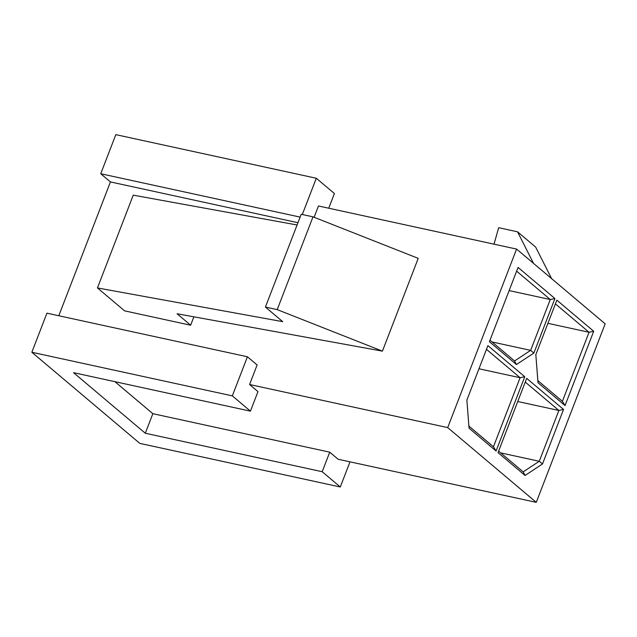 <?xml version="1.0" encoding="UTF-8"?>
<svg xmlns="http://www.w3.org/2000/svg" width="637" height="637" viewBox="0 0 637 637"><rect width="100%" height="100%" fill="white"/><g stroke="black" fill="none" stroke-linecap="round" stroke-linejoin="round"><path stroke-width="0.96" d="M466.873 400.124L487.902 345.62L524.753 376.722L496.088 450.996L469.047 428.175L466.873 400.124M542.509 463.967L525.071 475.457L498.03 452.636L526.688 378.354L563.538 409.456L542.509 463.967L539.268 461.276L558.88 410.459L525.254 382.081M538.002 382.726L535.828 354.674L556.857 300.17L593.708 331.272L565.043 405.546L538.002 382.726M533.886 353.041L516.448 364.531L489.407 341.711L518.072 267.436L554.923 298.538L533.886 353.041L530.653 350.358L550.264 299.533L516.639 271.155M314.105 217.273L318.46 205.982L516.583 249.075L605.15 323.827L536.266 502.354L338.136 459.261L329.735 452.166L152.84 413.692L114.899 381.667M516.583 249.075L447.7 427.602L536.266 502.354M447.7 427.602L249.577 384.509L257.117 364.961L247.419 356.776L46.931 313.173L31.85 352.269L139.806 443.384L340.293 486.987L350 461.841M247.419 356.776L232.33 395.872L250.437 411.152L257.977 391.604L249.577 384.509M193.879 316.82L190.638 325.22L124.597 310.856L97.445 287.94L282.717 321.661L265.414 307.058L277.206 309.622L382.423 351.138L177.062 313.762L190.638 325.22M297.957 222.711L110.432 181.927L58.795 315.753M328.74 208.219L334.409 193.529L316.302 178.256L115.823 134.646L100.734 173.742L110.432 181.927M551.602 278.632L535.645 247.084L517.547 231.812L498.675 227.704L494.017 244.17M533.503 263.352L517.547 231.812M300.123 217.106L100.734 173.742M316.302 178.256L302.312 214.518M250.437 411.152L73.534 372.669L145.292 433.24L152.84 413.692M232.33 395.872L31.85 352.269M329.735 452.166L322.195 471.714L340.293 486.987M322.195 471.714L145.292 433.24M265.414 307.058L301.213 214.279L313.006 216.843L277.206 309.622M313.006 216.843L418.222 258.359L382.423 351.138M297.089 224.98L133.244 195.161L97.445 287.94M500.666 452.883L539.268 461.276L523.184 471.882L525.071 475.457M517.754 401.517L558.88 410.459L563.538 409.456M498.604 451.139L523.184 471.882M537.843 380.608L562.399 401.334L589.05 332.275L555.424 303.889M547.924 323.325L589.05 332.275L593.708 331.272M468.888 426.057L493.444 446.784L520.095 377.725L486.469 349.339M478.968 368.775L520.095 377.725L524.753 376.722M492.051 341.958L530.653 350.358L514.561 360.964L516.448 364.531M509.138 290.591L550.264 299.533L554.923 298.538M489.988 340.222L514.561 360.964M562.399 401.334L565.043 405.546M493.444 446.784L496.088 450.996"/></g></svg>
